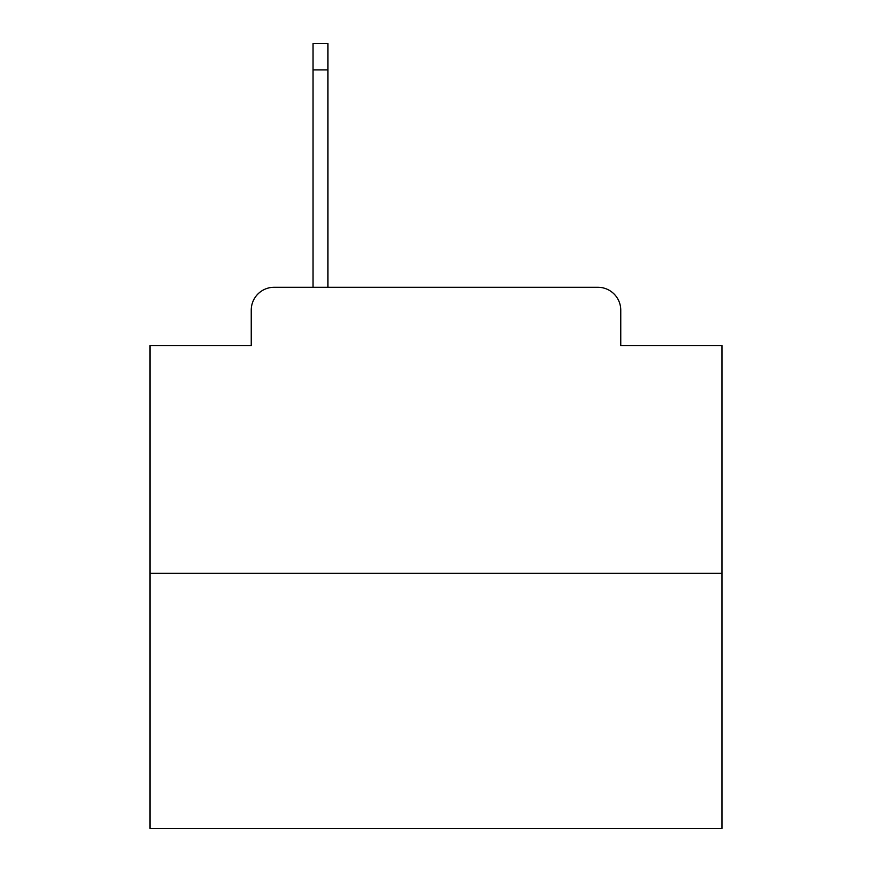 <?xml version="1.0" encoding="UTF-8"?>
<svg xmlns="http://www.w3.org/2000/svg" width="872" height="872" viewBox="0 0 872 872"><rect width="100%" height="100%" fill="white"/><g stroke="black" fill="none" stroke-linecap="round" stroke-linejoin="round"><path stroke-width="1.31" d="M251.245 310.16L251.245 345.617L251.245 310.16A22.879 22.879 0 0 1 274.124 287.28L313.015 287.28L313.015 43.6L327.894 43.6L327.894 69.913L313.015 69.913M722.005 573.286L149.995 573.286L149.995 828.4L722.005 828.4L722.005 345.617L620.755 345.617L620.755 310.16A22.879 22.879 0 0 0 597.876 287.28L274.124 287.28M149.995 573.286L149.995 345.617L251.245 345.617M327.894 69.913L327.894 287.28L597.876 287.28M620.755 345.617L620.755 310.16"/></g></svg>

